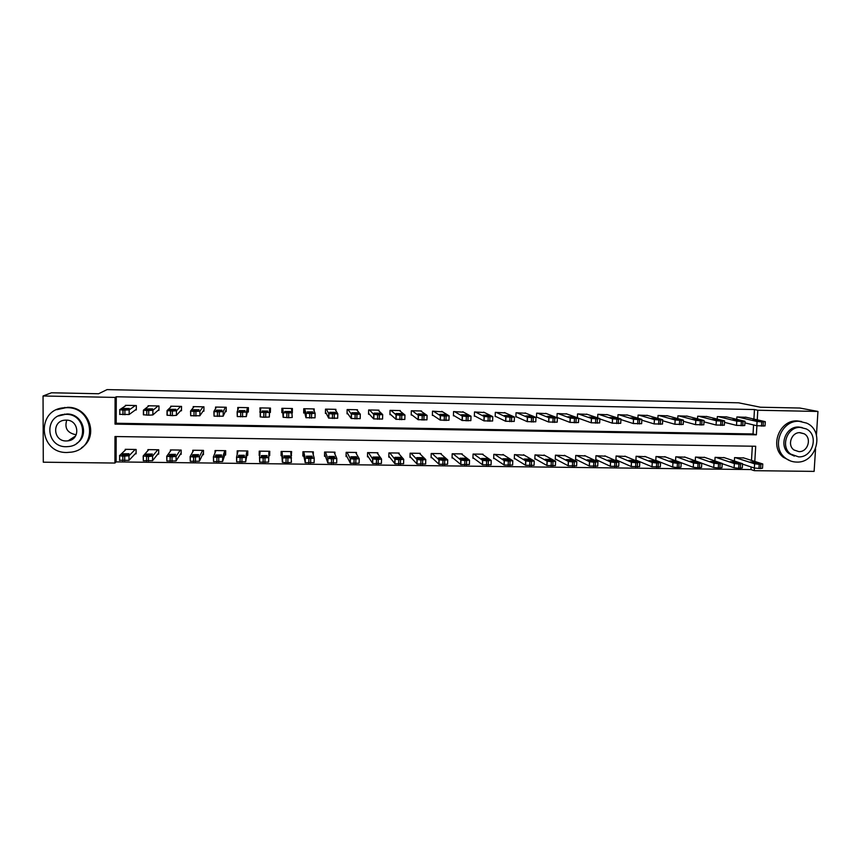<?xml version="1.0" encoding="UTF-8"?>
<svg xmlns="http://www.w3.org/2000/svg" width="861" height="861" viewBox="0 0 861 861"><rect width="100%" height="100%" fill="white"/><g stroke="black" fill="none" stroke-linecap="round" stroke-linejoin="round"><path stroke-width="1.29" d="M815.561 448.861L814.119 471.387L754.268 470.676L754.419 468.061M116.17 436.549L116.095 461.894L750.964 469.557L754.268 470.676M116.095 461.894L114.922 463.046L43.287 462.196L43.05 395.985L115.094 397.416L115.03 424.118L756.367 434.827L756.905 425.764M750.964 469.557L751.115 466.974M751.502 460.387L752.32 446.202M743.882 457.977L734.573 457.621L734.379 461.001M724.435 457.718L715.082 457.352L714.888 460.915M704.89 457.471L695.484 457.083L695.29 460.829M685.248 457.213L675.788 456.814L675.584 460.775M665.499 456.965L655.996 456.545L655.791 460.635L656.588 460.646M645.642 456.707L636.096 456.276L635.892 460.377L636.688 460.387M625.689 456.448L616.089 456.007L615.895 460.118L616.702 460.129M605.627 456.201L595.973 455.727L595.79 459.849L596.598 459.86M585.458 455.953L575.761 455.458L575.578 459.591L576.396 459.602M565.193 455.695L555.442 455.178L555.27 459.322L556.077 459.333M544.809 455.458L535.004 454.899L534.842 459.053L535.66 459.064M524.327 455.211L514.469 454.619L514.308 458.784L515.136 458.795M503.728 454.974L493.827 454.339L493.676 458.515L494.505 458.526M483.021 454.748L483.043 454.188L473.066 454.059L472.926 458.246L473.754 458.256M462.206 454.522L462.228 453.908L452.197 453.769L452.057 457.977L452.897 457.987M441.273 454.317L441.295 453.618L431.21 453.489L431.092 457.697L431.931 457.708M420.233 454.134L420.265 453.338L410.127 453.198L409.997 457.417L410.848 457.428M399.084 453.984L399.106 453.047L388.914 452.908L388.806 457.148L389.656 457.159M377.818 453.887L377.839 452.757L367.593 452.617L367.486 456.868L368.347 456.879M356.422 453.887L356.465 452.466L346.154 452.326L346.057 456.588L346.918 456.599M334.918 454.091L334.961 452.176L324.608 452.036L324.511 456.298L325.383 456.319M313.296 454.802L313.35 451.874L302.932 451.734L302.846 456.018L303.718 456.029M291.276 455.867L291.621 451.584L281.149 451.444L281.073 455.738L281.945 455.749M268.826 455.577L269.697 455.587L269.762 451.282L259.236 451.142L259.172 455.447L259.721 455.458M246.849 455.286L247.731 455.297L247.796 450.981L237.206 450.841L237.152 454.651M224.764 454.995L225.647 455.006L225.7 450.68L215.056 450.54L215.035 452.821M202.561 454.705L203.444 454.716L203.497 450.378L192.789 450.238L192.767 451.864M180.229 454.414L181.122 454.425L181.154 450.077L170.392 449.926L170.381 451.196M157.767 454.124L158.672 454.134L158.693 449.765L147.877 449.625L147.866 450.669M135.188 453.822L136.092 453.833L136.113 449.464L125.232 449.313L125.222 450.195M753.913 419.059L754.462 409.545L116.278 396.76L116.203 423.257L753.041 433.955L753.569 424.957M746.229 417.305L736.887 416.961L736.747 419.329M726.716 416.939L717.331 416.595L717.191 419.081M707.107 416.573L697.668 416.218L697.528 418.833M687.401 416.207L677.908 415.841L677.768 418.607M667.587 415.841L658.052 415.465L657.901 418.392M647.666 415.476L638.076 415.088L637.926 418.198M627.647 415.11L618.004 414.701L617.854 418.015M607.522 414.744L597.825 414.313L597.674 417.865M587.288 414.367L577.548 413.937L577.376 417.746M566.947 414.001L557.153 413.549L556.981 417.66M557.153 417.725L557.799 417.736M546.498 413.635L536.651 413.151L536.489 417.337L537.307 417.359M525.942 413.269L516.04 412.763L515.89 416.961L516.708 416.982M505.267 412.903L495.323 412.365L495.172 416.584L496.001 416.595M484.495 412.548L474.497 411.967L474.346 416.197L475.186 416.207M463.605 412.193L453.553 411.569L453.413 415.809L454.253 415.82M442.608 411.849L432.502 411.171L432.373 415.422L433.212 415.432M421.492 411.526L421.503 410.966L411.332 410.772L411.214 415.024L412.053 415.045M400.257 411.214L400.279 410.557L390.044 410.363L389.936 414.636L390.786 414.647M378.915 410.945L378.937 410.159L368.648 409.954L368.54 414.238L369.401 414.259M357.455 410.74L357.476 409.75L347.134 409.545L347.037 413.84M335.876 410.675L335.898 409.341L325.501 409.136L325.415 413.441M314.168 410.966L314.211 408.921L303.761 408.727L303.675 413.043M292.32 412.806L292.396 408.512L281.891 408.308L281.816 412.634M269.515 412.408L270.397 412.43L270.472 408.092L259.904 407.888L260.248 412.236M247.473 411.999L248.355 412.021L248.42 407.673L237.787 407.468L237.754 410.137M225.302 411.59L226.185 411.612L226.239 407.253L215.551 407.049L215.541 408.641M203.002 411.181L203.906 411.192L203.949 406.822L193.198 406.618L193.187 407.759M180.595 410.762L181.488 410.783L181.531 406.403L170.726 406.198L170.715 407.081M158.047 410.353L158.951 410.363L158.984 405.972L148.114 405.768L148.114 406.489M135.381 409.933L136.296 409.944L136.318 405.542L125.383 405.337L125.383 405.951M43.05 395.985L51.488 392.777L98.595 393.746L107.076 389.613L738.577 402.808L760.414 407.221L799.783 408.028L817.95 411.45L816.432 435.16M116.278 396.76L115.094 397.416M754.462 409.545L757.809 410.245L817.95 411.45M757.25 419.834L757.809 410.245M754.806 461.442L755.7 446.256L114.987 436.527L114.922 463.046M753.041 433.955L756.367 434.827M116.203 423.257L115.03 424.118M259.581 451.142L259.172 455.447M290.996 451.573L291.535 455.867M291.524 408.491L292.256 417.434L288.65 417.703L283.118 417.262L282.494 408.318L281.891 408.34M260.775 407.931L259.828 412.225M270.472 408.125L269.633 408.103L269.364 417.025L263.81 417.251L260.162 416.853L260.237 412.322L269.428 412.494L269.59 408.071M745.454 417.122L765.289 421.675L761.727 421.89L757.077 421.503L737.662 416.982M744.894 422.859L756.83 425.743L757.077 421.503M761.189 421.04L752.654 420.157L761.178 421.212M765.278 421.858L765.042 425.926L756.83 425.743M742.526 464.133L754.354 468.04L760.597 468.556L762.534 468.18L762.76 464.219M743.118 457.74L762.781 463.971L759.23 464.316L754.602 463.831L735.348 457.632M758.713 463.121L755.409 462.066L750.222 461.97L758.692 463.369M725.952 416.756L744.991 421.298L743 421.546L736.758 421.126L718.117 416.606M724.499 422.364L736.521 425.388L736.758 421.126M741.009 420.663L732.593 419.791L740.998 420.835M744.98 421.481L744.743 425.549L736.521 425.388M706.332 416.38L724.575 420.911L722.551 421.169L716.33 420.749L698.465 416.229M703.986 421.836L716.094 425.022L716.33 420.749M720.711 420.286L712.424 419.415L717.643 419.522L720.7 420.459M724.564 421.094L724.338 425.183L716.094 425.022M686.615 416.003L704.061 420.534L700.327 420.76L695.796 420.372L678.705 415.852M683.365 421.309L695.559 424.656L695.796 420.372M700.305 419.91L692.136 419.049L700.337 419.92M704.05 420.717L703.824 424.807L695.559 424.656M696.269 457.094L713.984 463.304L720.173 463.821L719.936 468.061L721.97 467.663L722.196 463.692L734.11 467.792L738.695 468.298L742.3 467.921L742.537 463.961M723.67 457.471L742.548 463.702L738.932 464.057L734.347 463.573L715.868 457.363M738.587 462.852L735.412 461.808L730.225 461.711L738.577 463.1M701.941 463.293L713.758 467.545L719.936 468.061M704.126 457.202L722.207 463.433L720.173 463.821M718.365 462.594L715.319 461.539L710.121 461.464L713.166 462.529L718.354 462.831M675.594 460.613L693.288 467.297L697.797 467.792L701.532 467.405L701.747 463.433M684.473 456.933L701.758 463.164L698.034 463.53L693.514 463.046L676.585 456.825M698.045 462.551L695.118 461.281L689.909 461.205L692.814 462.26L698.023 462.561M666.801 415.626L683.419 420.136L681.299 420.405L675.142 419.985L658.848 415.476M662.647 420.749L674.916 424.279L675.142 419.985M679.792 419.533L671.752 418.672L679.803 419.533M683.419 420.329L683.203 424.43L674.916 424.279M655.802 460.344L672.721 467.039L677.187 467.545L680.976 467.146L681.18 463.164M664.714 456.664L681.202 462.895L677.413 463.272L672.936 462.777L656.792 456.556M677.585 462.282L674.809 461.012L669.589 460.936L672.333 462.002L677.575 462.282M796.533 462.077C816.648 463.369 825.107 430.963 806.628 423.106L799.073 421.298C781.218 420.05 770.929 446.988 785.081 457.794C788.396 460.549 792.206 461.97 796.533 462.077M801.602 421.524L797.254 420.911C779.463 419.673 769.207 446.515 783.316 457.277L790.753 461.055M794.348 456.104L789.01 453.596C778.376 446.052 785.641 426.12 798.707 427.024L802.183 427.562M798.556 456.857C812.849 457.783 819.188 434.945 806.273 428.918L800.396 427.4C787.277 426.496 779.991 446.493 790.656 454.059L798.556 456.857M800.063 432.652C791.485 432.061 786.879 445.266 794.014 449.991L798.879 451.627C807.952 452.229 812.16 437.84 804.099 433.75L800.063 432.652M76.231 434.73L75.994 434.73C67.406 433.04 64.327 428.175 66.749 420.136M66.975 452.488L71.334 452.143C98.219 448.807 94.215 407.081 66.91 407.683L64.209 407.78C35.807 409.287 38.68 453.327 66.975 452.488M81.526 447.774C99.359 436.613 89.275 406.758 67.685 407.307L56.772 409.707M58.559 415.96L66.91 413.98C82.774 413.549 89.899 435.72 76.489 443.512M66.243 446.719L69.224 446.504C88.812 444.265 86.025 413.883 66.189 414.345L64.069 414.432C43.696 415.712 45.891 447.3 66.243 446.719M66.2 420.114L64.736 420.179C51.692 421.126 53.178 441.338 66.232 440.972L68.051 440.854C80.773 439.519 79.04 419.802 66.2 420.114M74.347 436.796L74.982 436.839M646.88 415.25L662.69 419.759L660.505 420.017L654.371 419.608L638.884 415.099M641.822 420.179L654.166 423.913L654.371 419.608M659.171 419.146L651.239 418.285L656.502 418.381L659.16 419.296M662.69 419.942L662.475 424.053L654.166 423.913M635.913 460.065L652.035 466.791L660.322 466.888L660.516 462.884M644.867 456.395L660.538 462.615L656.674 463.003L652.261 462.518L636.892 456.287M657.029 461.797L654.382 460.743L649.14 460.678L651.755 461.733L657.018 462.013M626.851 414.873L641.865 419.372L639.594 419.641L633.535 419.232L618.811 414.722M620.889 419.587L633.287 423.537L633.502 419.221M638.432 418.769L630.607 417.908L635.87 417.994L638.432 418.909M641.854 419.555L641.649 423.687L633.287 423.537M606.725 414.485L620.91 418.984L618.564 419.253L612.505 418.833L598.643 414.335M599.837 418.952L612.3 423.16L612.505 418.833M617.585 418.381L609.868 417.52L615.152 417.607L617.574 418.511M620.91 419.156L620.716 423.311L612.3 423.16M586.481 414.098L599.848 418.597L597.426 418.855L591.475 418.468L578.355 413.947M578.764 418.328L591.206 422.783L591.399 418.446M596.619 417.994L589.01 417.133L594.305 417.208L596.608 418.123M599.848 418.758L599.654 422.934L591.206 422.783M566.14 413.71L578.678 418.209L576.17 418.468L570.262 418.08L557.971 413.56M556.992 417.424L569.982 422.407L570.176 418.048M575.535 417.596L568.045 416.735L573.361 416.821L575.535 417.725M578.667 418.36L578.484 422.557L569.982 422.407M615.916 459.785L631.264 466.544L639.562 466.63L639.766 462.615M624.903 456.126L639.777 462.357L635.838 462.734L631.436 462.249L616.885 456.018M636.365 461.528L633.836 460.463L628.584 460.409L631.091 461.474L636.354 461.733M595.812 459.494L610.374 466.296L618.704 466.382L618.887 462.335M604.842 455.846L618.898 462.088L614.872 462.475L610.514 461.98L596.781 455.738M615.593 461.259L613.183 460.194L607.909 460.14L610.298 461.216L615.583 461.453M575.6 459.204L589.365 466.049L597.717 466.124L597.9 462.045M584.673 455.577L597.911 461.819L593.799 462.206L589.559 461.744L576.569 455.469M594.703 460.99L592.411 459.914L587.137 459.86L589.387 460.947L594.693 461.173M555.28 458.913L568.238 465.801L576.622 465.866L576.795 461.765M564.396 455.297L576.805 461.55L572.608 461.926L568.421 461.474L556.249 455.189M573.695 460.721L571.532 459.634L566.237 459.591L568.368 460.678L573.684 460.893M545.691 413.323L557.379 417.811L554.796 418.069L548.941 417.693L537.479 413.172M536.5 417.025L548.651 422.019L548.834 417.65M554.344 417.208L548.984 417.133L546.961 416.347L552.288 416.423L554.344 417.316M557.368 417.962L557.196 422.17L548.651 422.019M534.864 458.612L546.993 465.543L555.41 465.597L555.582 461.474M544.012 455.017L555.593 461.27L551.298 461.657L547.176 461.216L535.822 454.909M552.568 460.452L550.545 459.354L545.228 459.322L547.23 460.42L552.568 460.613M525.124 412.936L535.962 417.413L531.581 417.65L527.362 417.262L516.869 412.774M515.9 416.616L527.201 421.632L527.362 417.262M533.034 416.81L527.653 416.746L525.77 415.949L531.108 416.024L533.024 416.918M535.962 417.553L535.79 421.793L527.201 421.632M514.329 458.3L525.64 465.295L534.078 465.338L534.24 461.195M523.52 454.737L534.25 461.001L529.87 461.388L525.684 460.893L515.298 454.63M531.334 460.172L529.44 459.074L524.112 459.042L525.974 460.151L531.334 460.323M504.449 412.537L514.437 417.015L511.692 417.284L505.784 416.864L496.151 412.387M495.183 416.197L505.622 421.255L505.784 416.864M511.606 416.412L506.203 416.347L504.449 415.551L509.82 415.615L511.595 416.509M514.426 417.144L514.265 421.406L505.622 421.255M483.678 412.15L492.783 416.616L488.209 416.842L484.086 416.455L475.326 411.988M474.368 415.777L483.936 420.857L484.086 416.455M490.049 416.014L484.635 415.949L483.021 415.153L488.402 415.217L490.049 416.1M492.783 416.735L492.621 421.018L483.936 420.857M462.777 411.752L471.01 416.218L466.339 416.444L462.26 416.057L454.393 411.59M453.435 415.336L462.12 420.469L462.26 416.057M468.384 415.615L462.938 415.551L461.474 414.754L466.877 414.808L468.384 415.691M471.01 416.326L470.859 420.631L462.12 420.469M441.779 411.354L449.108 415.809L444.351 416.035L440.326 415.648L433.341 411.192M432.383 414.884L440.186 420.082L440.326 415.648M446.59 415.206L441.133 415.153L439.799 414.345L445.234 414.399L446.59 415.282M449.108 415.906L448.968 420.233L440.186 420.082M420.663 410.945L427.099 415.411L422.245 415.626L418.252 415.239L412.182 410.783M411.224 414.41L418.123 419.684L418.252 415.239M424.688 414.798L419.199 414.754L418.015 413.947L423.472 413.99L424.677 414.862M427.088 415.486L426.959 419.845L418.123 419.684M399.429 410.546L404.95 415.002L399.999 415.217L396.06 414.83L390.905 410.385M389.958 413.904L395.942 419.285L396.06 414.83M402.647 414.399L397.136 414.345L396.103 413.538L401.581 413.581L402.647 414.453M404.95 415.067L404.831 419.447L395.942 419.285M378.076 410.137L382.682 414.582L377.635 414.808L373.739 414.421L369.509 409.976M368.562 413.345L373.631 418.887L373.739 414.421M380.487 413.98L374.955 413.947L374.072 413.119L379.572 413.162L380.487 414.033M382.682 414.647L382.564 419.049L373.631 418.887M356.615 409.728L360.296 414.173L355.152 414.399L351.299 414.012L347.995 409.567M347.069 412.688L351.191 418.489L351.299 414.012M358.208 413.571L352.633 413.538L351.912 412.71L357.444 412.753L358.208 413.603M360.285 414.216L360.189 418.65L351.191 418.489M335.037 409.319L337.77 413.754L332.529 413.98L328.73 413.592L326.373 409.158M325.447 411.816L328.633 418.08L328.73 413.592M335.801 413.151L330.204 413.119L329.634 412.301L335.198 412.333L335.801 413.183M337.77 413.797L337.673 418.242L328.633 418.08M313.339 408.91L315.126 413.334L309.777 413.56L306.021 413.172L304.633 408.738M303.836 408.727L305.935 417.671L306.021 413.172M313.264 412.742L307.635 412.71L307.226 411.881L312.823 411.913L313.264 412.753M315.115 413.366L315.029 417.833L305.935 417.671M282.763 408.329L283.194 412.753L292.342 412.914M290.598 412.322L284.937 412.29L284.69 411.461L290.318 411.483L290.598 412.322M260.775 407.91L260.237 412.322M267.803 411.892L261.948 411.784L262.035 411.031L267.696 411.063L267.803 411.892M493.687 457.977L504.159 465.037L512.629 465.08L512.79 460.904M502.921 454.457L512.801 460.721L508.324 461.109L504.18 460.613L494.644 454.35M509.981 459.892L508.216 458.784L502.867 458.762L504.6 459.882L509.981 460.032M472.937 457.654L482.558 464.779L491.071 464.811L491.211 460.613M482.214 454.177L491.222 460.441L486.659 460.829L482.558 460.334L473.894 454.07M488.51 459.623L486.885 458.504L481.514 458.482L483.107 459.602L488.51 459.742M452.079 457.309L460.829 464.52L469.385 464.542L469.525 460.312M461.388 453.898L469.525 460.172L464.875 460.549L460.818 460.054L453.037 453.779M466.92 459.344L465.435 458.213L460.043 458.203L461.496 459.333L466.92 459.451M431.113 456.943L438.981 464.262L447.569 464.273L447.709 460.022M440.455 453.607L447.709 459.892L442.963 460.269L438.949 459.774L432.061 453.499M445.212 459.064L443.867 457.923L438.453 457.923L439.767 459.053L445.212 459.161M410.03 456.545L417.015 464.004L425.646 464.004L425.775 459.72M419.415 453.327L425.775 459.602L420.932 459.989L416.961 459.494L410.966 453.209M423.375 458.773L422.181 457.632L416.746 457.632L417.908 458.784L423.375 458.87M388.828 456.104L394.919 463.735L403.594 463.735L403.712 459.419M398.256 453.037L403.712 459.322L398.783 459.709L394.855 459.204L389.764 452.918M401.43 458.493L400.376 457.342L394.908 457.352L395.931 458.504L401.42 458.569M367.518 455.598L372.695 463.476L381.412 463.466L381.531 459.117M376.989 452.746L381.531 459.042L378.28 459.451L372.619 458.924L368.443 452.628M379.346 458.203L378.442 457.051L372.964 457.062L373.825 458.224L379.346 458.267M346.1 454.952L350.352 463.207L359.112 463.186L359.22 458.816M355.604 452.455L359.22 458.752L354.086 459.139L350.255 458.633L347.015 452.337M357.154 457.923L356.4 456.76L350.89 456.771L351.6 457.944L357.154 457.923M324.565 454.016L327.869 462.938L336.683 462.917L336.78 458.515M334.1 452.165L336.78 458.461L331.56 458.848L327.772 458.343L325.469 452.047M334.821 457.632L334.229 456.459L328.687 456.481L329.246 457.654L334.821 457.665M302.921 452.208L305.268 462.669L314.125 462.637L314.222 458.203M312.478 451.864L314.222 458.17L308.895 458.558L305.16 458.052L303.804 451.745M312.371 457.342L311.94 456.169L306.365 456.19L306.764 457.374L312.371 457.342M281.687 451.444L282.333 462.249L286.024 462.766L291.448 462.357L290.749 451.573M291.524 457.88L282.612 457.912L282.021 451.455M289.791 457.051L289.522 455.867L283.915 455.899L284.152 457.083L289.791 457.051M268.89 451.272L268.707 457.589L263.175 457.977L259.538 457.471L260.119 451.153M268.944 451.272L268.632 462.077L259.667 462.12L259.538 457.471M267.093 456.75L266.985 455.566L261.346 455.609L261.41 456.804L267.093 456.75M247.527 407.651L246.397 412.075L240.746 412.29L237.141 411.902L238.68 407.49M237.141 411.913L237.27 416.563L246.332 416.606L248.108 407.662M244.879 411.472L238.992 411.364L239.24 410.611L244.944 410.632L244.879 411.472M246.913 450.97L245.751 457.299L241.973 457.708L236.538 457.18L238.088 450.852M247.624 450.981L245.686 461.797L236.667 461.851L236.538 457.202M244.255 456.459L244.309 455.265L238.637 455.308L238.389 456.384L244.255 456.459M225.356 407.231L223.214 411.644L217.467 411.859L213.915 411.472L216.445 407.059M213.905 411.504L214.045 416.154L223.16 416.197L226.217 409.621M221.826 411.041L215.907 410.934L216.326 410.18L222.052 410.202L221.826 411.041M224.818 450.669L222.665 456.997L216.94 457.385L213.399 456.879L215.95 450.551M225.69 452.208L222.612 461.518L213.539 461.571L213.399 456.922M221.288 456.158L221.514 454.952L215.81 455.006L215.39 456.082L221.288 456.158M203.056 406.812L199.913 411.214L194.048 411.429L190.55 411.041L194.102 406.64M190.55 411.084L190.69 415.734L199.86 415.777L203.917 409.858M198.643 410.611L192.681 410.503L193.273 409.75L199.042 409.771L198.643 410.611M202.604 450.368L199.451 456.696L193.617 457.083L190.13 456.578L193.682 450.249M203.465 452.821L199.408 461.227L190.27 461.292L190.13 456.642M198.191 455.856L198.59 454.651L192.842 454.705L192.251 455.781L198.191 455.856M180.627 406.381L176.462 410.783L172.394 411.031L167.056 410.6L171.619 406.209M167.056 410.665L167.012 415.185L172.351 415.626L176.43 415.357L181.499 409.761M175.321 410.18L169.326 410.073L170.091 409.319L175.902 409.33L175.321 410.18M180.261 450.066L176.096 456.395L172.039 456.814L166.722 456.276L171.285 449.937M181.133 452.994L176.064 460.947L166.862 461.012L166.722 456.362M174.955 455.566L175.536 454.35L169.757 454.404L168.993 455.48L174.955 455.566M158.08 405.951L152.881 410.342L146.811 410.557L143.421 410.17L149.028 405.779M143.421 410.234L143.389 414.765L148.684 415.196L152.86 414.937L158.962 409.545M151.859 409.75L145.832 409.632L146.779 408.889L152.623 408.9L151.859 409.75M157.8 449.754L152.612 456.093L148.458 456.513L143.184 455.975L148.77 449.636M158.672 452.972L152.58 460.657L143.324 460.732L143.174 456.072M151.59 455.254L152.354 454.038L146.531 454.102L145.595 455.178L151.59 455.254M135.403 405.52L129.172 409.901L122.983 410.116L119.647 409.728L126.298 405.348M119.625 414.335L129.15 414.507L136.296 409.266M128.267 409.309L122.208 409.19L123.327 408.448L129.215 408.458L128.267 409.309M135.209 449.453L128.989 455.792L122.832 456.179L119.496 455.673L126.136 449.324M136.092 452.864L128.967 460.366L119.485 460.248M128.095 454.952L129.042 453.725L123.166 453.801L122.058 454.877L128.095 454.952M763.104 426.173L763.352 421.912M761.479 426.141L761.727 421.89M757.863 420.276L757.809 421.158M754.602 463.831L754.354 468.04M759.23 464.316L758.971 468.545M760.844 464.337L760.597 468.556M755.334 463.336L755.409 462.066M742.763 425.808L743 421.546M741.127 425.775L741.375 421.513M737.802 419.899L737.748 420.803M722.304 425.442L722.551 421.169M720.668 425.409L720.905 421.137M717.643 419.522L717.59 420.437M701.747 425.076L701.973 420.781M700.101 425.043L700.327 420.76M697.367 419.146L697.324 420.071M734.347 463.573L734.11 467.792M738.932 464.057L738.695 468.298M740.568 464.079L740.32 468.309M735.348 463.089L735.412 461.808M713.984 463.304L713.758 467.545M718.537 463.799L718.3 468.04M715.254 462.841L715.319 461.539M693.514 463.046L693.288 467.297M698.034 463.53L697.797 467.792M699.67 463.552L699.444 467.814M695.053 462.594L695.118 461.281M681.073 424.71L681.299 420.405M679.415 424.677L679.641 420.372M676.994 418.769L676.94 419.694M672.936 462.777L672.721 467.039M677.413 463.272L677.187 467.545M679.06 463.293L678.845 467.566M674.733 462.346L674.809 461.012M660.279 424.333L660.505 420.017M658.611 424.312L658.826 419.985M656.502 418.381L656.448 419.329L656.491 418.381M652.24 462.518L652.035 466.791L652.261 462.518M656.674 463.003L656.459 467.286M658.342 463.024L658.127 467.308M654.317 462.088L654.382 460.743L654.317 462.088M639.379 423.967L639.594 419.641M637.7 423.935L637.915 419.608M635.902 418.005L635.848 418.952L635.87 417.994M618.37 423.59L618.564 419.253M616.68 423.558L616.885 419.221M615.184 417.617L615.141 418.575M597.233 423.214L597.426 418.855M595.532 423.181L595.726 418.823M594.359 417.23L594.316 418.188M575.987 422.826L576.17 418.468M574.276 422.805L574.459 418.435M573.426 416.842L573.383 417.8M631.436 462.249L631.231 466.533M635.838 462.734L635.622 467.039M637.506 462.755L637.301 467.049M633.793 461.83L633.857 460.474L633.771 461.83M610.514 461.98L610.32 466.275M614.872 462.475L614.668 466.78M616.551 462.497L616.358 466.802M613.15 461.571L613.215 460.204L613.118 461.571M589.484 461.711L589.29 466.016M593.799 462.206L593.606 466.522M595.489 462.228L595.295 466.544M592.4 461.302L592.465 459.935M568.335 461.431L568.152 465.758M572.608 461.926L572.425 466.264M574.309 461.948L574.126 466.285M571.543 461.044L571.596 459.666M554.613 422.45L554.796 418.069M552.902 422.417L553.085 418.037M552.375 416.444L552.332 417.413M547.069 461.162L546.896 465.5M551.298 461.657L551.126 466.005M553.01 461.679L552.827 466.027M550.566 460.775L550.62 459.387M533.131 422.062L533.303 417.682M531.409 422.03L531.581 417.65M531.205 416.046L531.162 417.025M525.684 460.893L525.511 465.231M529.87 461.388L529.698 465.736M531.592 461.41L531.42 465.758M529.472 460.495L529.526 459.107M511.52 421.675L511.692 417.284M509.787 421.653L509.949 417.251M509.916 415.659L509.884 416.627M489.801 421.287L489.952 416.875M488.058 421.255L488.209 416.842M488.521 415.26L488.488 416.218M467.953 420.9L468.093 416.476M466.199 420.868L466.339 416.444M466.996 414.851L466.963 415.82M445.976 420.512L446.116 416.067M444.211 420.48L444.351 416.035M445.363 414.453L445.331 415.411M423.881 420.114L424.01 415.659M422.105 420.082L422.245 415.626M423.601 414.044L423.58 415.002M401.667 419.716L401.786 415.25M399.881 419.684L399.999 415.217M401.721 413.635L401.7 414.582M379.314 419.318L379.432 414.841M377.527 419.285L377.635 414.808M379.723 413.226L379.701 414.163M356.841 418.92L356.949 414.432M355.044 418.887L355.152 414.399M357.595 412.817L357.573 413.732M334.24 418.511L334.337 414.012M332.432 418.478L332.529 413.98M335.349 412.397L335.327 413.291M311.51 418.102L311.607 413.592M309.691 418.069L309.777 413.56M312.974 411.988L312.952 412.849M283.118 417.262L283.194 412.753M288.65 417.703L288.736 413.172M286.821 417.66L286.896 413.14M290.469 411.569L290.458 412.397M269.364 417.025L269.428 412.494M265.662 417.284L265.737 412.742M263.81 417.251L263.886 412.71M262.035 411.031L262.024 411.849M504.18 460.613L504.019 464.972M508.324 461.109L508.162 465.478M510.056 461.13L509.895 465.5M508.27 460.215L508.313 458.838M482.558 460.334L482.408 464.703M486.659 460.829L486.508 465.209M488.402 460.85L488.241 465.231M486.949 459.935L486.992 458.558M460.818 460.054L460.667 464.434M464.875 460.549L464.725 464.951M466.619 460.57L466.479 464.962M465.51 459.656L465.553 458.278M438.949 459.774L438.819 464.165M442.963 460.269L442.823 464.682M444.728 460.291L444.588 464.703M443.953 459.365L443.996 457.998M416.961 459.494L416.842 463.896M420.932 459.989L420.803 464.413M422.697 460.011L422.568 464.434M422.267 459.074L422.31 457.708M394.855 459.204L394.736 463.627M398.783 459.709L398.654 464.133M400.559 459.731L400.43 464.154M400.473 458.773L400.516 457.428M372.619 458.924L372.512 463.358M376.494 459.419L376.386 463.864M378.28 459.451L378.173 463.885M378.56 458.461L378.592 457.137M350.255 458.633L350.158 463.078M354.086 459.139L353.989 463.595M355.884 459.161L355.787 463.616M356.519 458.16L356.551 456.847M327.772 458.343L327.675 462.809M331.56 458.848L331.463 463.315M333.368 458.87L333.272 463.336M334.359 457.837L334.38 456.556M305.16 458.052L305.074 462.529M308.895 458.558L308.808 463.035M310.713 458.579L310.627 463.057M312.069 457.503L312.091 456.265M282.408 457.761L282.333 462.249M286.1 458.267L286.024 462.766M287.929 458.289L287.854 462.787M289.651 457.159L289.673 455.975M268.707 457.589L268.632 462.077M263.175 457.977L263.111 462.486M265.016 457.998L264.94 462.508M261.324 456.76L261.346 455.609M246.332 416.606L246.397 412.075M242.533 416.875L242.598 412.322M240.682 416.842L240.746 412.29M239.24 410.611L239.229 411.472M245.751 457.299L245.686 461.797M240.122 457.675L240.058 462.196M241.973 457.708L241.909 462.217M238.626 456.534L238.637 455.308M223.16 416.197L223.214 411.644M219.275 416.455L219.329 411.892M217.413 416.423L217.467 411.859M216.326 410.18L216.315 411.074M222.665 456.997L222.612 461.518M216.94 457.385L216.886 461.916M218.791 457.406L218.737 461.937M215.788 456.287L215.81 455.006M199.86 415.777L199.913 411.214M195.888 416.046L195.931 411.461M194.005 416.003L194.048 411.429M193.273 409.75L193.262 410.675M199.451 456.696L199.408 461.227M193.617 457.083L193.574 461.636M195.479 457.105L195.436 461.657M192.832 456.029L192.842 454.705M176.43 415.357L176.462 410.783M172.351 415.626L172.394 411.031M170.467 415.583L170.5 410.988M170.091 409.319L170.08 410.266M176.096 456.395L176.064 460.947M170.155 456.782L170.123 461.345M172.039 456.814L172.006 461.367M169.746 455.76L169.757 454.404M152.86 414.937L152.881 410.342M148.684 415.196L148.716 410.589M146.79 415.163L146.811 410.557M146.779 408.889L146.768 409.858M152.612 456.093L152.58 460.657M146.564 456.481L146.542 461.055M148.458 456.513L148.426 461.076M146.521 455.48L146.531 454.102M129.15 414.507L129.172 409.901M124.877 414.776L124.899 410.148M122.972 414.744L122.983 410.116M123.327 408.448L123.327 409.438M128.989 455.792L128.967 460.366M122.832 456.179L122.811 460.764M124.737 456.201L124.716 460.786M123.166 455.2L123.166 453.801M799.449 432.663L804.099 433.75M789.01 453.596L790.656 454.059M785.081 457.794L783.316 457.277M75.553 436.021L68.051 440.854M64.801 414.066L64.069 414.432M64.209 407.78L64.995 407.404M654.177 423.913L654.392 419.608M633.33 423.547L633.535 419.232M612.365 423.181L612.558 418.844M615.152 417.607L615.098 418.564M591.281 422.805L591.475 418.468M594.305 417.208L594.262 418.188M570.079 422.428L570.262 418.08M573.361 416.821L573.318 417.8M631.479 462.26L631.264 466.544M610.578 462.002L610.374 466.296M589.559 461.744L589.365 466.049M592.346 461.302L592.411 459.914M568.421 461.474L568.238 465.801M571.478 461.044L571.532 459.634M548.758 422.051L548.941 417.693M552.288 416.423L552.256 417.413M547.176 461.216L546.993 465.543M550.48 460.764L550.545 459.354M527.319 421.675L527.492 417.294M531.108 416.024L531.076 417.015M525.802 460.947L525.64 465.295M529.386 460.495L529.44 459.074M505.762 421.298L505.924 416.907M509.82 415.615L509.777 416.627M484.086 420.921L484.237 416.509M488.402 415.217L488.37 416.229M462.282 420.534L462.422 416.111M466.877 414.808L466.845 415.82M440.348 420.146L440.488 415.712M445.234 414.399L445.202 415.411M418.306 419.759L418.435 415.314M423.472 413.99L423.44 415.002M396.125 419.361L396.243 414.905M401.581 413.581L401.56 414.582M373.825 418.973L373.932 414.507M379.572 413.162L379.55 414.163M351.385 418.575L351.492 414.098M357.444 412.753L357.423 413.743M328.827 418.177L328.924 413.678M335.198 412.333L335.177 413.312M306.139 417.779L306.225 413.269M312.823 411.913L312.801 412.871M283.312 417.381L283.398 412.849M290.318 411.483L290.308 412.43M260.356 416.972L260.431 412.43M267.696 411.063L267.674 411.967M504.32 460.678L504.159 465.037M508.162 460.215L508.216 458.784M482.709 460.409L482.558 464.779M486.831 459.935L486.885 458.504M460.979 460.14L460.829 464.52M465.381 459.656L465.435 458.213M439.121 459.86L438.981 464.262M443.824 459.365L443.867 457.923M417.144 459.591L417.015 464.004M422.138 459.074L422.181 457.632M395.038 459.311L394.919 463.735M400.333 458.784L400.376 457.342M372.813 459.042L372.695 463.476M378.409 458.482L378.442 457.051M350.449 458.762L350.352 463.207M356.368 458.17L356.4 456.76M327.966 458.482L327.869 462.938M334.197 457.858L334.229 456.459M305.354 458.192L305.268 462.669M311.908 457.535L311.94 456.169M282.612 457.912L282.537 462.4M289.5 457.202L289.522 455.867M259.731 457.621L259.667 462.12M266.964 456.857L266.985 455.566M237.27 416.563L237.335 412.01M244.944 410.632L244.933 411.3M236.732 457.342L236.667 461.851M244.298 456.222L244.309 455.265M214.045 416.154L214.098 411.59M213.582 457.051L213.539 461.571M221.514 455.523L221.514 454.952M190.69 415.734L190.733 411.16M190.303 456.76L190.27 461.292M167.195 415.325L167.228 410.729M166.894 456.459L166.862 461.012M143.561 414.905L143.583 410.299M143.346 456.169L143.324 460.732M119.787 414.485L119.797 409.868M119.657 455.867L119.636 460.452"/></g></svg>
